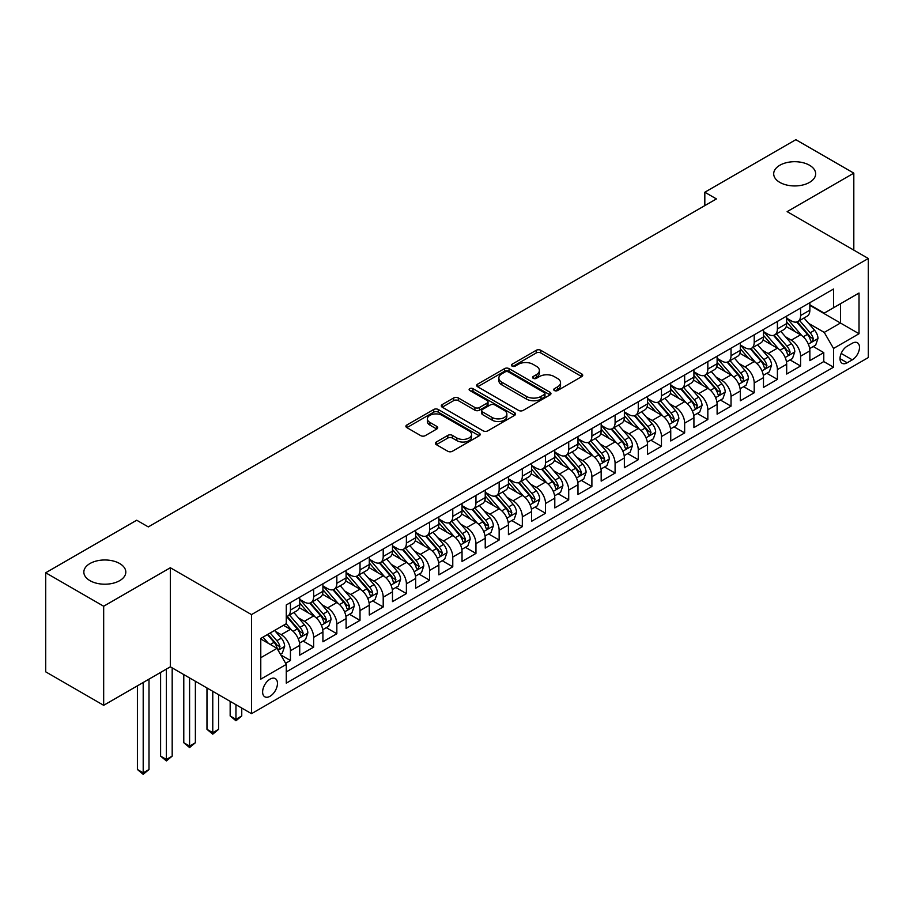 <?xml version="1.0" encoding="UTF-8"?>
<svg xmlns="http://www.w3.org/2000/svg" width="914" height="914" viewBox="0 0 914 914"><rect width="100%" height="100%" fill="white"/><g stroke="black" fill="none" stroke-linecap="round" stroke-linejoin="round"><path stroke-width="1.37" d="M554.398 390.529A2.251 1.302 0 0 0 557.586 390.529L581.772 376.568A3.222 1.862 0 0 0 582.709 375.254A3.222 1.862 0 0 0 581.772 373.94L540.802 350.291A3.222 1.862 0 0 0 536.244 350.291L512.057 364.252A2.251 1.302 0 0 0 511.406 365.177A2.251 1.302 0 0 0 512.057 366.091A2.251 1.302 0 0 0 515.245 366.091L518.375 364.286A10.305 5.952 0 0 1 532.942 364.286L536.358 366.251A10.305 5.952 0 0 1 539.374 370.467A10.305 5.952 0 0 1 536.358 374.671L533.228 376.477A2.251 1.302 0 0 0 532.565 377.391A2.251 1.302 0 0 0 533.228 378.316A2.251 1.302 0 0 0 536.415 378.316L539.546 376.511A10.305 5.952 0 0 1 554.113 376.511L557.529 378.476A10.305 5.952 0 0 1 560.545 382.68A10.305 5.952 0 0 1 557.529 386.885L554.398 388.69A2.251 1.302 0 0 0 553.735 389.615A2.251 1.302 0 0 0 554.398 390.529L554.398 388.69M119.665 563.527A20.988 12.122 0 0 0 96.793 560.899A20.988 12.122 0 0 0 83.837 572.095A20.988 12.122 0 0 0 89.995 580.664A20.988 12.122 0 0 0 112.856 583.292A20.988 12.122 0 0 0 125.812 572.095A20.988 12.122 0 0 0 119.665 563.527M809.518 165.251A20.988 12.122 0 0 0 786.646 162.623A20.988 12.122 0 0 0 773.69 173.82A20.988 12.122 0 0 0 779.836 182.389A20.988 12.122 0 0 0 802.709 185.016A20.988 12.122 0 0 0 815.665 173.82A20.988 12.122 0 0 0 809.518 165.251M270.041 696.274A10.488 6.055 120 0 0 276.896 687.02A10.488 6.055 120 0 0 275.297 678.611A10.488 6.055 120 0 0 270.041 679.136A10.488 6.055 120 0 0 263.186 688.379A10.488 6.055 120 0 0 264.797 696.788A10.488 6.055 120 0 0 270.041 696.274M436.321 442.01A3.222 1.862 0 0 0 435.384 443.324A3.222 1.862 0 0 0 436.321 444.638L447.826 451.276A3.222 1.862 0 0 0 452.373 451.276L479.233 435.772A3.222 1.862 0 0 0 480.17 434.458A3.222 1.862 0 0 0 479.233 433.145L438.263 409.495A3.222 1.862 0 0 0 433.704 409.495L406.856 424.999A3.222 1.862 0 0 0 405.907 426.312A3.222 1.862 0 0 0 406.856 427.626L420.737 435.635A3.222 1.862 0 0 0 425.284 435.635L436.778 429.009A3.222 1.862 0 0 0 437.726 427.695A3.222 1.862 0 0 0 436.778 426.381L429.9 422.405A8.614 4.97 0 0 1 427.375 418.886A8.614 4.97 0 0 1 432.688 414.293A8.614 4.97 0 0 1 442.079 415.367L469.042 430.94A8.614 4.97 0 0 1 471.567 434.458A8.614 4.97 0 0 1 466.254 439.051A8.614 4.97 0 0 1 456.863 437.977L452.373 435.372A3.222 1.862 0 0 0 447.826 435.372L436.321 442.01L436.321 444.638M170.335 567.743L103.67 606.233L45.7 572.77L45.7 671.836L103.67 705.311L170.335 666.82L251.499 713.674L251.499 614.608L170.335 567.743L170.335 666.82M853.813 250.128L853.813 173.146L787.137 211.637L868.3 258.491L251.499 614.608M853.813 173.146L795.843 139.682L704.82 192.226L704.82 205.616M45.7 572.77L136.712 520.226L148.308 526.91L716.416 198.921L704.82 192.226M518.604 410.409A3.222 1.862 0 0 0 523.162 410.409L550.011 394.905A3.222 1.862 0 0 0 550.959 393.591A3.222 1.862 0 0 0 550.011 392.277L509.052 368.628A3.222 1.862 0 0 0 504.494 368.628L477.634 384.131A3.222 1.862 0 0 0 476.697 385.445A3.222 1.862 0 0 0 477.634 386.759L518.604 410.409M470.687 391.021A2.251 1.302 0 0 1 472.972 391.341L472.972 388.667L514.628 412.705A3.222 1.862 0 0 1 515.565 414.019A3.222 1.862 0 0 1 514.628 415.333L487.768 430.848A3.222 1.862 0 0 1 483.209 430.848L442.239 407.187L453.732 400.606L453.732 397.921L442.239 404.559A3.222 1.862 0 0 0 441.302 405.873A3.222 1.862 0 0 0 442.239 407.187L442.239 404.559M453.732 400.606A3.222 1.862 0 0 1 458.291 400.606L458.291 397.921A3.222 1.862 0 0 0 453.732 397.921M458.291 397.921L474.903 407.518A3.222 1.862 0 0 0 479.462 407.518L487.082 403.12A3.222 1.862 0 0 0 488.03 401.806A3.222 1.862 0 0 0 487.082 400.492L469.785 390.507A2.251 1.302 0 0 1 469.122 389.581A2.251 1.302 0 0 1 470.516 388.381A2.251 1.302 0 0 1 472.972 388.667M285.636 663.301L290.446 660.525L280.827 654.972M275.354 631.323L281.181 634.682A13.116 7.575 60 0 1 290.446 650.745L299.723 645.398L299.723 655.167L313.639 647.135L303.094 641.045M298.547 617.933L304.362 621.303A13.116 7.575 60 0 1 313.639 637.366L322.916 632.008L322.916 641.777L336.832 633.745L326.275 627.655M321.728 604.554L327.555 607.913A13.116 7.575 60 0 1 336.832 623.976L346.098 618.618L346.098 628.398L360.013 620.366L349.468 614.265M344.921 591.164L350.736 594.523A13.116 7.575 60 0 1 360.013 610.586L369.29 605.228L369.29 615.008L383.206 606.976L372.649 600.886M368.102 577.774L373.929 581.133A13.116 7.575 60 0 1 383.206 597.196L392.483 591.849L392.483 601.618L406.387 593.586L395.842 587.496M391.295 564.384L397.122 567.743A13.116 7.575 60 0 1 406.387 583.817L415.664 578.459L415.664 588.228L429.58 580.196L419.035 574.106M414.488 550.993L420.303 554.364A13.116 7.575 60 0 1 429.58 570.427L438.857 565.069L438.857 574.849L452.773 566.806L442.216 560.716M437.669 537.615L443.496 540.974A13.116 7.575 60 0 1 452.773 557.037L462.038 551.679L462.038 561.459L475.954 553.427L465.409 547.326M460.862 524.225L466.677 527.584A13.116 7.575 60 0 1 475.954 543.647L485.231 538.3L485.231 548.069L499.147 540.037L488.59 533.947M484.043 510.835L489.87 514.194A13.116 7.575 60 0 1 499.147 530.257L508.424 524.91L508.424 534.679L522.328 526.647L511.783 520.557M507.236 497.445L513.062 500.815A13.116 7.575 60 0 1 522.328 516.878L531.605 511.52L531.605 521.288L545.521 513.257L534.976 507.167M530.428 484.066L536.244 487.425A13.116 7.575 60 0 1 545.521 503.488L554.798 498.13L554.798 507.91L568.714 499.878L558.157 493.777M553.61 470.676L559.437 474.035A13.116 7.575 60 0 1 568.714 490.098L577.979 484.74L577.979 494.52L591.895 486.488L581.35 480.398M576.803 457.286L582.618 460.645A13.116 7.575 60 0 1 591.895 476.708L601.172 471.361L601.172 481.13L615.088 473.098L604.531 467.008M599.984 443.896L605.811 447.254A13.116 7.575 60 0 1 615.088 463.329L624.365 457.971L624.365 467.74L638.269 459.708L627.724 453.618M623.177 430.505L629.003 433.876A13.116 7.575 60 0 1 638.269 449.939L647.546 444.581L647.546 454.361L661.462 446.318L650.917 440.228M646.369 417.127L652.185 420.486A13.116 7.575 60 0 1 661.462 436.549L670.739 431.191L670.739 440.971L684.655 432.939L674.098 426.838M669.551 403.737L675.377 407.096A13.116 7.575 60 0 1 684.655 423.159L693.92 417.812L693.92 427.581L707.836 419.549L697.291 413.459M692.743 390.347L698.559 393.706A13.116 7.575 60 0 1 707.836 409.769L717.113 404.422L717.113 414.191L731.029 406.159L720.472 400.069M715.925 376.956L721.752 380.327A13.116 7.575 60 0 1 731.029 396.39L740.306 391.032L740.306 400.8L754.21 392.769L743.665 386.679M739.118 363.578L744.944 366.937A13.116 7.575 60 0 1 754.21 383L763.487 377.642L763.487 387.422L777.403 379.39L766.846 373.289M762.31 350.188L768.126 353.547A13.116 7.575 60 0 1 777.403 369.61L786.68 364.252L786.68 374.032L800.595 366L800.595 356.22A13.116 7.575 -120 0 0 791.318 340.157L785.492 336.798M790.039 359.91L800.595 366M299.723 645.398A13.116 7.575 -120 0 0 290.446 629.335L283.489 625.313M322.916 632.008A13.116 7.575 -120 0 0 313.639 615.945L299.301 607.661M346.098 618.618A13.116 7.575 -120 0 0 336.832 602.554L322.482 594.271M369.29 605.228A13.116 7.575 -120 0 0 360.013 589.164L345.675 580.893M392.483 591.849A13.116 7.575 -120 0 0 383.206 575.786L368.868 567.503M415.664 578.459A13.116 7.575 -120 0 0 406.387 562.396L392.049 554.113M438.857 565.069A13.116 7.575 -120 0 0 429.58 549.006L415.242 540.722M462.038 551.679A13.116 7.575 -120 0 0 452.773 535.615L438.423 527.344M485.231 538.3A13.116 7.575 -120 0 0 475.954 522.225L461.616 513.954M508.424 524.91A13.116 7.575 -120 0 0 499.147 508.847L484.808 500.564M531.605 511.52A13.116 7.575 -120 0 0 522.328 495.457L507.99 487.173M554.798 498.13A13.116 7.575 -120 0 0 545.521 482.066L531.183 473.783M577.979 484.74A13.116 7.575 -120 0 0 568.714 468.676L554.364 460.405M601.172 471.361A13.116 7.575 -120 0 0 591.895 455.298L577.557 447.015M624.365 457.971A13.116 7.575 -120 0 0 615.088 441.908L600.749 433.624M647.546 444.581A13.116 7.575 -120 0 0 638.269 428.517L623.931 420.234M670.739 431.191A13.116 7.575 -120 0 0 661.462 415.127L647.123 406.856M693.92 417.812A13.116 7.575 -120 0 0 684.655 401.737L670.305 393.466M717.113 404.422A13.116 7.575 -120 0 0 707.836 388.359L693.498 380.075M740.306 391.032A13.116 7.575 -120 0 0 731.029 374.969L716.69 366.685M763.487 377.642A13.116 7.575 -120 0 0 754.21 361.578L739.872 353.295M786.68 364.252A13.116 7.575 -120 0 0 777.403 348.188L763.064 339.917M852.305 343.241L847.198 346.189A10.168 5.872 120 0 0 840.56 355.146A10.168 5.872 120 0 0 842.114 363.292A10.168 5.872 120 0 0 847.198 362.789L852.305 359.842A10.168 5.872 120 0 0 858.943 350.885A10.168 5.872 120 0 0 857.378 342.739A10.168 5.872 120 0 0 852.305 343.241M251.499 713.674L868.3 357.568L868.3 258.491M260.776 657.714L276.999 648.346L286.276 664.409L286.276 683.146L833.522 367.2L833.522 348.463L824.245 332.399L808.684 323.407M286.276 664.409L260.776 679.136L260.776 638.429L286.276 623.702L286.276 604.965L833.522 289.018L833.522 307.755L859.023 293.04L859.023 333.736L833.522 348.463M299.723 599.344L304.362 602.018A13.116 7.575 60 0 0 310.92 602.669L320.197 597.31A13.116 7.575 -120 0 0 322.916 591.312L322.916 583.817M322.916 585.954L327.555 588.627A13.116 7.575 60 0 0 334.113 589.279L343.39 583.932A13.116 7.575 -120 0 0 346.098 577.922L346.098 570.427M346.098 572.564L350.736 575.249A13.116 7.575 60 0 0 357.294 575.889L366.571 570.542A13.116 7.575 -120 0 0 369.29 564.532L369.29 557.037M369.29 559.174L373.929 561.859A13.116 7.575 60 0 0 380.487 562.51L389.764 557.152A13.116 7.575 -120 0 0 392.483 551.142L392.483 543.647M392.483 545.795L397.122 548.469A13.116 7.575 60 0 0 403.68 549.12L412.945 543.761A13.116 7.575 -120 0 0 415.664 537.763L415.664 530.257M415.664 532.405L420.303 535.078A13.116 7.575 60 0 0 426.861 535.73L436.138 530.371A13.116 7.575 -120 0 0 438.857 524.373L438.857 516.878M438.857 519.015L443.496 521.688A13.116 7.575 60 0 0 450.054 522.34L459.331 516.993A13.116 7.575 -120 0 0 462.038 510.983L462.038 503.488M462.038 505.625L466.677 508.31A13.116 7.575 60 0 0 473.235 508.961L482.512 503.603A13.116 7.575 -120 0 0 485.231 497.593L485.231 490.098M485.231 492.246L489.87 494.92A13.116 7.575 60 0 0 496.428 495.571L505.705 490.212A13.116 7.575 -120 0 0 508.424 484.214L508.424 476.708M508.424 478.856L513.062 481.529A13.116 7.575 60 0 0 519.62 482.181L528.886 476.822A13.116 7.575 -120 0 0 531.605 470.824L531.605 463.329M531.605 465.466L536.244 468.139A13.116 7.575 60 0 0 542.802 468.791L552.079 463.444A13.116 7.575 -120 0 0 554.798 457.434L554.798 449.939M554.798 452.076L559.437 454.761A13.116 7.575 60 0 0 565.995 455.401L575.272 450.054A13.116 7.575 -120 0 0 577.979 444.044L577.979 436.549M577.979 438.686L582.618 441.371A13.116 7.575 60 0 0 589.176 442.022L598.453 436.663A13.116 7.575 -120 0 0 601.172 430.654L601.172 423.159M601.172 425.307L605.811 427.981A13.116 7.575 60 0 0 612.369 428.632L621.646 423.273A13.116 7.575 -120 0 0 624.365 417.275L624.365 409.769M624.365 411.917L629.003 414.59A13.116 7.575 60 0 0 635.561 415.242L644.827 409.883A13.116 7.575 -120 0 0 647.546 403.885L647.546 396.39M647.546 398.527L652.185 401.2A13.116 7.575 60 0 0 658.743 401.852L668.02 396.505A13.116 7.575 -120 0 0 670.739 390.495L670.739 383M670.739 385.137L675.377 387.822A13.116 7.575 60 0 0 681.935 388.473L691.213 383.115A13.116 7.575 -120 0 0 693.92 377.105L693.92 369.61M693.92 371.758L698.559 374.432A13.116 7.575 60 0 0 705.117 375.083L714.394 369.724A13.116 7.575 -120 0 0 717.113 363.726L717.113 356.22M717.113 358.368L721.752 361.041A13.116 7.575 60 0 0 728.309 361.693L737.587 356.334A13.116 7.575 -120 0 0 740.306 350.336L740.306 342.841M740.306 344.978L744.944 347.651A13.116 7.575 60 0 0 751.502 348.303L760.768 342.956A13.116 7.575 -120 0 0 763.487 336.946L763.487 329.451M763.487 331.588L768.126 334.273A13.116 7.575 60 0 0 774.684 334.912L783.961 329.566A13.116 7.575 -120 0 0 786.68 323.556L786.68 316.061M286.276 671.904L823.777 361.578L823.777 352.61L809.861 360.642L809.861 350.873A13.116 7.575 -120 0 0 800.595 334.81L786.246 326.527M786.68 318.198L791.318 320.883A13.116 7.575 -120 0 0 797.876 321.534A13.116 7.575 -120 0 0 800.595 315.524L800.595 308.029M797.876 321.534L807.153 316.175A13.116 7.575 -120 0 0 809.861 310.166L809.861 302.671M290.446 602.554L290.446 610.049A13.116 7.575 60 0 1 287.739 616.059A13.116 7.575 60 0 1 286.276 616.584M287.739 616.059L297.004 610.701A13.116 7.575 -120 0 0 299.723 604.702L299.723 597.196M313.639 589.164L313.639 596.659A13.116 7.575 60 0 1 310.92 602.669M336.832 575.774L336.832 583.281A13.116 7.575 60 0 1 334.113 589.279M360.013 562.396L360.013 569.89A13.116 7.575 60 0 1 357.294 575.889M383.206 549.006L383.206 556.5A13.116 7.575 60 0 1 380.487 562.51M406.387 535.615L406.387 543.11A13.116 7.575 60 0 1 403.68 549.12M429.58 522.225L429.58 529.732A13.116 7.575 60 0 1 426.861 535.73M452.773 508.847L452.773 516.341A13.116 7.575 60 0 1 450.054 522.34M475.954 495.457L475.954 502.951A13.116 7.575 60 0 1 473.235 508.961M499.147 482.066L499.147 489.561A13.116 7.575 60 0 1 496.428 495.571M522.328 468.676L522.328 476.171A13.116 7.575 60 0 1 519.62 482.181M545.521 455.286L545.521 462.792A13.116 7.575 60 0 1 542.802 468.791M568.714 441.908L568.714 449.402A13.116 7.575 60 0 1 565.995 455.401M591.895 428.517L591.895 436.012A13.116 7.575 60 0 1 589.176 442.022M615.088 415.127L615.088 422.622A13.116 7.575 60 0 1 612.369 428.632M638.269 401.737L638.269 409.244A13.116 7.575 60 0 1 635.561 415.242M661.462 388.359L661.462 395.853A13.116 7.575 60 0 1 658.743 401.852M684.655 374.969L684.655 382.463A13.116 7.575 60 0 1 681.935 388.473M707.836 361.578L707.836 369.073A13.116 7.575 60 0 1 705.117 375.083M731.029 348.188L731.029 355.683A13.116 7.575 60 0 1 728.309 361.693M754.21 334.798L754.21 342.304A13.116 7.575 60 0 1 751.502 348.303M777.403 321.42L777.403 328.914A13.116 7.575 60 0 1 774.684 334.912M777.403 369.61L777.403 379.39M754.21 383L754.21 392.769M731.029 396.39L731.029 406.159M707.836 409.769L707.836 419.549M684.655 423.159L684.655 432.939M661.462 436.549L661.462 446.318M638.269 449.939L638.269 459.708M615.088 463.329L615.088 473.098M591.895 476.708L591.895 486.488M568.714 490.098L568.714 499.878M545.521 503.488L545.521 513.257M522.328 516.878L522.328 526.647M499.147 530.257L499.147 540.037M475.954 543.647L475.954 553.427M452.773 557.037L452.773 566.806M429.58 570.427L429.58 580.196M406.387 583.817L406.387 593.586M383.206 597.196L383.206 606.976M360.013 610.586L360.013 620.366M336.832 623.976L336.832 633.745M313.639 637.366L313.639 647.135M290.446 650.745L290.446 660.525M276.999 648.346L260.776 638.966M824.245 332.399L840.469 323.019L840.469 303.745L859.023 293.04M809.861 305.356L859.023 333.736M809.861 304.819L824.245 313.114L833.522 307.755M103.67 606.233L103.67 705.311M813.231 346.52L823.777 352.61M823.777 361.578L833.522 367.2M555.301 390.849L557.529 389.57A10.305 5.952 0 0 0 560.545 385.365L560.545 382.68M539.374 370.467L539.374 373.141A10.305 5.952 0 0 1 536.358 377.345L534.13 378.636M581.727 376.602L540.802 352.964A3.222 1.862 0 0 0 536.244 352.964L512.96 366.411M550.011 392.277L550.011 394.905L509.052 371.301A3.222 1.862 0 0 0 504.494 371.301L477.679 386.782M544.321 394.505A2.251 1.302 0 0 0 544.984 393.591A2.251 1.302 0 0 0 544.321 392.666L508.367 371.907A2.251 1.302 0 0 0 505.179 371.907L501.877 373.815A10.305 5.952 0 0 0 498.861 378.019A10.305 5.952 0 0 0 501.877 382.223L526.464 396.413A10.305 5.952 0 0 0 541.031 396.413L544.321 394.505L544.321 397.19A2.251 1.302 0 0 0 544.984 396.265L544.984 393.591M498.861 378.019L498.861 380.692A10.305 5.952 0 0 0 501.877 384.897L501.877 382.223M544.321 397.19L541.031 399.087A10.305 5.952 0 0 1 526.464 399.087L501.877 384.897M458.291 400.606L474.903 410.192A3.222 1.862 0 0 0 479.462 410.192L487.082 405.793A3.222 1.862 0 0 0 488.03 404.479L488.03 401.806M472.972 391.341L514.582 415.367M492.143 417.469A8.614 4.97 0 0 0 501.535 418.555A8.614 4.97 0 0 0 506.847 413.962A8.614 4.97 0 0 0 504.322 410.443L494.817 404.959A3.222 1.862 0 0 0 490.27 404.959L482.649 409.358A3.222 1.862 0 0 0 481.701 410.672A3.222 1.862 0 0 0 482.649 411.986L492.143 417.469L492.143 420.154A8.614 4.97 0 0 0 501.535 421.228A8.614 4.97 0 0 0 506.847 416.635L506.847 413.962M481.701 410.672L481.701 413.345A3.222 1.862 0 0 0 482.649 414.659L482.649 411.986M492.143 420.154L482.649 414.659M471.567 434.458L471.567 437.132A8.614 4.97 0 0 1 466.254 441.725A8.614 4.97 0 0 1 456.863 440.651L452.373 438.057A3.222 1.862 0 0 0 447.826 438.057L436.366 444.661M427.375 418.886L427.375 421.56A8.614 4.97 0 0 0 429.9 425.079L429.9 422.405M436.743 429.032L429.9 425.079M479.187 435.795L438.263 412.168A3.222 1.862 0 0 0 433.704 412.168L406.89 427.649M809.667 348.577L815.665 345.115L817.984 338.42A8.694 5.016 -120 0 0 814.591 330.262L804 317.992M801.875 335.655L789.319 321.1A25.089 14.487 -120 0 0 786.68 318.346M794.986 331.565L787.959 323.43A20.828 12.019 -120 0 0 786.68 322.036M796.688 322.002L807.405 334.41A8.694 5.016 60 0 1 810.512 340.396L811.141 341.425L812.317 341.265L813.289 338.786A8.694 5.016 -120 0 0 810.192 332.799L799.601 320.54M797.328 321.797L808.833 335.13A4.421 2.559 60 0 1 809.953 336.866L813.289 338.786M786.486 361.955L792.472 358.505L794.792 351.81A8.694 5.016 -120 0 0 791.41 343.641L780.819 331.382M778.694 349.034L766.126 334.49A25.089 14.487 -120 0 0 763.487 331.736M771.804 344.955L764.778 336.82A20.828 12.019 -120 0 0 763.487 335.427M773.507 335.392L784.223 347.8A8.694 5.016 60 0 1 787.32 353.787L787.948 354.815L789.125 354.643L790.096 352.176A8.694 5.016 -120 0 0 787 346.189L776.409 333.918M774.135 335.187L785.652 348.52A4.421 2.559 60 0 1 786.76 350.245L790.096 352.176M763.293 375.346L769.291 371.884L771.599 365.189A8.694 5.016 -120 0 0 768.217 357.031L757.626 344.772M755.501 362.424L742.933 347.88A25.089 14.487 -120 0 0 740.306 345.126M748.612 358.345L741.585 350.211A20.828 12.019 -120 0 0 740.306 348.805M750.314 348.782L761.031 361.179A8.694 5.016 60 0 1 764.127 367.165L764.767 368.205L765.932 368.034L766.915 365.566A8.694 5.016 -120 0 0 763.818 359.579L753.216 347.309M750.942 348.577L762.459 361.91A4.421 2.559 60 0 1 763.578 363.635L766.915 365.566M740.111 388.736L746.098 385.274L748.417 378.579A8.694 5.016 -120 0 0 745.036 370.421L734.433 358.151M732.32 375.814L719.752 361.27A25.089 14.487 -120 0 0 717.113 358.505M725.419 371.735L718.393 363.601A20.828 12.019 -120 0 0 717.113 362.195M727.133 362.161L737.849 374.569A8.694 5.016 60 0 1 740.946 380.555L741.574 381.584L742.751 381.424L743.722 378.956A8.694 5.016 -120 0 0 740.626 372.969L730.035 360.699M727.761 361.967L739.277 375.288A4.421 2.559 60 0 1 740.386 377.025L743.722 378.956M716.919 402.126L722.905 398.664L725.225 391.969A8.694 5.016 -120 0 0 721.843 383.811L711.252 371.541M709.127 389.204L696.559 374.66A25.089 14.487 -120 0 0 693.92 371.895M702.238 385.125L695.211 376.979A20.828 12.019 -120 0 0 693.92 375.585M703.94 375.551L714.657 387.959A8.694 5.016 60 0 1 717.753 393.945L718.381 394.974L719.558 394.814L720.54 392.334A8.694 5.016 -120 0 0 717.433 386.348L706.842 374.089M704.568 375.346L716.085 388.678A4.421 2.559 60 0 1 717.204 390.415L720.54 392.334M693.726 415.504L699.724 412.054L702.043 405.359A8.694 5.016 -120 0 0 698.65 397.202L688.059 384.931M685.934 402.594L673.378 388.039A25.089 14.487 -120 0 0 670.739 385.285M679.045 398.504L672.019 390.369A20.828 12.019 -120 0 0 670.739 388.976M680.747 388.941L691.464 401.349A8.694 5.016 60 0 1 694.571 407.336L695.2 408.364L696.377 408.192L697.348 405.725A8.694 5.016 -120 0 0 694.252 399.738L683.661 387.479M681.387 388.736L692.892 402.069A4.421 2.559 60 0 1 694.012 403.805L697.348 405.725M670.545 428.894L676.531 425.433L678.851 418.749A8.694 5.016 -120 0 0 675.469 410.58L664.878 398.321M662.753 415.973L650.185 401.429A25.089 14.487 -120 0 0 647.546 398.675M655.864 411.894L648.837 403.76A20.828 12.019 -120 0 0 647.546 402.354M657.566 402.331L668.283 414.739A8.694 5.016 60 0 1 671.379 420.726L672.007 421.754L673.184 421.583L674.155 419.115A8.694 5.016 -120 0 0 671.059 413.128L660.468 400.858M658.194 402.126L669.711 415.459A4.421 2.559 60 0 1 670.819 417.184L674.155 419.115M647.352 442.285L653.35 438.823L655.658 432.128A8.694 5.016 -120 0 0 652.276 423.97L641.685 411.7M639.56 429.363L626.993 414.819A25.089 14.487 -120 0 0 624.365 412.054M632.671 425.284L625.644 417.15A20.828 12.019 -120 0 0 624.365 415.744M634.373 415.71L645.09 428.118A8.694 5.016 60 0 1 648.186 434.104L648.826 435.144L649.991 434.973L650.974 432.505A8.694 5.016 -120 0 0 647.877 426.518L637.275 414.248M635.001 415.516L646.518 428.849A4.421 2.559 60 0 1 647.638 430.574L650.974 432.505M624.171 455.675L630.157 452.213L632.477 445.518A8.694 5.016 -120 0 0 629.095 437.36L618.492 425.09M616.379 442.753L603.811 428.209A25.089 14.487 -120 0 0 601.172 425.444M609.478 438.674L602.452 430.528A20.828 12.019 -120 0 0 601.172 429.134M611.192 429.1L621.908 441.508A8.694 5.016 60 0 1 625.005 447.494L625.633 448.523L626.81 448.363L627.781 445.883A8.694 5.016 -120 0 0 624.685 439.908L614.094 427.638M611.82 428.894L623.337 442.227A4.421 2.559 60 0 1 624.445 443.964L627.781 445.883M600.978 469.065L606.965 465.603L609.284 458.908A8.694 5.016 -120 0 0 605.902 450.751L595.311 438.48M593.186 456.143L580.619 441.588A25.089 14.487 -120 0 0 577.979 438.834M586.297 452.053L579.27 443.918A20.828 12.019 -120 0 0 577.979 442.525M587.999 442.49L598.716 454.898A8.694 5.016 60 0 1 601.812 460.885L602.44 461.913L603.617 461.753L604.6 459.274A8.694 5.016 -120 0 0 601.492 453.287L590.901 441.028M588.627 442.285L600.144 455.618A4.421 2.559 60 0 1 601.263 457.354L604.6 459.274M577.785 482.443L583.783 478.993L586.103 472.298A8.694 5.016 -120 0 0 582.721 464.129L572.118 451.87M569.993 469.522L557.437 454.978A25.089 14.487 -120 0 0 554.798 452.224M563.104 465.443L556.078 457.308A20.828 12.019 -120 0 0 554.798 455.915M564.806 455.88L575.523 468.288A8.694 5.016 60 0 1 578.631 474.275L579.259 475.303L580.436 475.131L581.407 472.664A8.694 5.016 -120 0 0 578.311 466.677L567.72 454.407M565.446 455.675L576.951 469.008A4.421 2.559 60 0 1 578.071 470.733L581.407 472.664M554.604 495.834L560.59 492.372L562.91 485.677A8.694 5.016 -120 0 0 559.528 477.519L548.937 465.26M546.812 482.912L534.244 468.368A25.089 14.487 -120 0 0 531.605 465.614M539.923 478.833L532.896 470.699A20.828 12.019 -120 0 0 531.605 469.293M541.625 469.27L552.342 481.667A8.694 5.016 60 0 1 555.438 487.653L556.066 488.693L557.243 488.522L558.214 486.054A8.694 5.016 -120 0 0 555.118 480.067L544.527 467.797M542.253 469.065L553.77 482.398A4.421 2.559 60 0 1 554.878 484.123L558.214 486.054M531.411 509.224L537.409 505.762L539.717 499.067A8.694 5.016 -120 0 0 536.335 490.909L525.744 478.639M523.619 496.302L511.052 481.758A25.089 14.487 -120 0 0 508.424 478.993M516.73 492.223L509.704 484.089A20.828 12.019 -120 0 0 508.424 482.683M518.432 482.649L529.149 495.057A8.694 5.016 60 0 1 532.245 501.043L532.885 502.072L534.05 501.912L535.033 499.444A8.694 5.016 -120 0 0 531.937 493.457L521.334 481.187M519.061 482.455L530.577 495.776A4.421 2.559 60 0 1 531.697 497.513L535.033 499.444M508.23 522.614L514.216 519.152L516.536 512.457A8.694 5.016 -120 0 0 513.154 504.3L502.551 492.029M500.438 509.692L487.87 495.148A25.089 14.487 -120 0 0 485.231 492.383M493.537 505.613L486.511 497.467A20.828 12.019 -120 0 0 485.231 496.074M495.251 496.039L505.968 508.447A8.694 5.016 60 0 1 509.064 514.433L509.692 515.462L510.869 515.302L511.84 512.823A8.694 5.016 -120 0 0 508.744 506.836L498.153 494.577M495.879 495.834L507.396 509.167A4.421 2.559 60 0 1 508.504 510.903L511.84 512.823M485.037 535.992L491.024 532.542L493.343 525.847A8.694 5.016 -120 0 0 489.961 517.69L479.37 505.419M477.245 523.082L464.678 508.527A25.089 14.487 -120 0 0 462.038 505.773M470.356 518.992L463.329 510.857A20.828 12.019 -120 0 0 462.038 509.464M472.058 509.429L482.775 521.837A8.694 5.016 60 0 1 485.871 527.824L486.499 528.852L487.676 528.68L488.659 526.213A8.694 5.016 -120 0 0 485.551 520.226L474.96 507.967M472.687 509.224L484.203 522.557A4.421 2.559 60 0 1 485.323 524.293L488.659 526.213M461.844 549.383L467.842 545.921L470.162 539.237A8.694 5.016 -120 0 0 466.78 531.068L456.177 518.809M454.052 536.461L441.496 521.917A25.089 14.487 -120 0 0 438.857 519.163M447.163 532.382L440.137 524.248A20.828 12.019 -120 0 0 438.857 522.842M448.865 522.819L459.582 535.227A8.694 5.016 60 0 1 462.69 541.214L463.318 542.242L464.495 542.071L465.466 539.603A8.694 5.016 -120 0 0 462.37 533.616L451.779 521.346M449.505 522.614L461.01 535.947A4.421 2.559 60 0 1 462.13 537.672L465.466 539.603M438.663 562.773L444.65 559.311L446.969 552.616A8.694 5.016 -120 0 0 443.587 544.458L432.996 532.188M430.871 549.851L418.304 535.307A25.089 14.487 -120 0 0 415.664 532.542M423.982 545.772L416.955 537.638A20.828 12.019 -120 0 0 415.664 536.232M425.684 536.198L436.401 548.606A8.694 5.016 60 0 1 439.497 554.592L440.125 555.632L441.302 555.461L442.273 552.993A8.694 5.016 -120 0 0 439.177 547.006L428.586 534.736M426.312 536.004L437.829 549.337A4.421 2.559 60 0 1 438.937 551.062L442.273 552.993M415.47 576.163L421.468 572.701L423.788 566.006A8.694 5.016 -120 0 0 420.394 557.848L409.803 545.578M407.678 563.241L395.111 548.697A25.089 14.487 -120 0 0 392.483 545.932M400.789 559.162L393.763 551.016A20.828 12.019 -120 0 0 392.483 549.622M402.491 549.588L413.208 561.996A8.694 5.016 60 0 1 416.304 567.982L416.944 569.011L418.109 568.851L419.092 566.372A8.694 5.016 -120 0 0 415.996 560.396L405.393 548.126M403.12 549.383L414.636 562.716A4.421 2.559 60 0 1 415.756 564.452L419.092 566.372M392.289 589.553L398.276 586.091L400.595 579.396A8.694 5.016 -120 0 0 397.213 571.239L386.611 558.968M384.497 576.631L371.929 562.076A25.089 14.487 -120 0 0 369.29 559.322M377.596 572.541L370.57 564.406A20.828 12.019 -120 0 0 369.29 563.013M379.31 562.978L390.027 575.386A8.694 5.016 60 0 1 393.123 581.373L393.751 582.401L394.928 582.241L395.899 579.762A8.694 5.016 -120 0 0 392.803 573.775L382.212 561.516M379.938 562.773L391.455 576.106A4.421 2.559 60 0 1 392.563 577.842L395.899 579.762M369.096 602.932L375.083 599.481L377.402 592.786A8.694 5.016 -120 0 0 374.02 584.617L363.429 572.358M361.304 590.01L348.737 575.466A25.089 14.487 -120 0 0 346.098 572.712M354.415 585.931L347.389 577.797A20.828 12.019 -120 0 0 346.098 576.403M356.117 576.368L366.834 588.776A8.694 5.016 60 0 1 369.93 594.763L370.558 595.791L371.735 595.62L372.718 593.152A8.694 5.016 -120 0 0 369.61 587.165L359.019 574.895M356.746 576.163L368.262 589.496A4.421 2.559 60 0 1 369.382 591.221L372.718 593.152M235.961 704.705L235.961 719.295L241.753 715.948L241.753 708.053M241.753 715.948L235.961 720.769L230.157 715.948L230.157 701.358M230.157 715.948L235.961 719.295L235.961 720.769M345.903 616.322L351.901 612.86L354.221 606.165A8.694 5.016 -120 0 0 350.839 598.007L340.237 585.748M338.111 603.4L325.555 588.856A25.089 14.487 -120 0 0 322.916 586.103M331.222 599.321L324.196 591.187A20.828 12.019 -120 0 0 322.916 589.781M332.924 589.759L343.641 602.155A8.694 5.016 60 0 1 346.749 608.141L347.377 609.181L348.554 609.01L349.525 606.542A8.694 5.016 -120 0 0 346.429 600.555L335.838 588.285M333.564 589.553L345.069 602.886A4.421 2.559 60 0 1 346.189 604.611L349.525 606.542M212.768 691.315L212.768 732.685L218.572 729.338L218.572 694.663M218.572 729.338L212.768 734.159L206.975 729.338L206.975 687.968M206.975 729.338L212.768 732.685L212.768 734.159M322.722 629.712L328.709 626.25L331.028 619.555A8.694 5.016 -120 0 0 327.646 611.397L317.055 599.127M314.93 616.79L302.363 602.246A25.089 14.487 -120 0 0 299.723 599.481M308.041 612.711L301.014 604.577A20.828 12.019 -120 0 0 299.723 603.171M309.743 603.137L320.46 615.545A8.694 5.016 60 0 1 323.556 621.531L324.184 622.56L325.361 622.4L326.332 619.932A8.694 5.016 -120 0 0 323.236 613.945L312.645 601.675M310.372 602.943L321.888 616.264A4.421 2.559 60 0 1 322.996 618.001L326.332 619.932M189.586 677.925L189.586 746.075L195.379 742.728L195.379 681.273M195.379 742.728L189.586 747.549L183.783 742.728L183.783 674.578M183.783 742.728L189.586 746.075L189.586 747.549M299.529 643.102L305.527 639.64L307.847 632.945A8.694 5.016 -120 0 0 304.453 624.788L293.862 612.517M291.737 630.18L286.196 623.759M284.848 626.101L283.946 625.05M286.55 616.527L297.267 628.935A8.694 5.016 60 0 1 300.363 634.922L301.003 635.95L302.168 635.79L303.151 633.311A8.694 5.016 -120 0 0 300.055 627.324L289.452 615.065M287.179 616.322L298.695 629.655A4.421 2.559 60 0 1 299.815 631.391L303.151 633.311M166.394 669.094L166.394 759.465L172.186 756.118L172.186 667.883M172.186 756.118L166.394 760.928L160.601 756.118L160.601 672.441M160.601 756.118L166.394 759.465L166.394 760.928M280.37 654.161L282.335 653.03L284.654 646.335A8.694 5.016 -120 0 0 281.272 638.178L274.6 630.454M268.373 643.353L263.004 637.138M261.655 639.48L260.776 638.452M267.414 634.602L274.086 642.325A8.694 5.016 60 0 1 277.182 648.312L277.81 649.34L278.987 649.169L279.958 646.701A8.694 5.016 -120 0 0 276.862 640.714L270.19 632.991M267.951 634.293L275.514 643.045A4.421 2.559 60 0 1 276.622 644.781L279.958 646.701M143.201 682.484L143.201 772.844L149.005 769.497L149.005 679.136M149.005 769.497L143.201 774.318L137.408 769.497L137.408 685.831M137.408 769.497L143.201 772.844L143.201 774.318M281.181 634.682L290.446 629.335M304.362 621.303L313.639 615.945M327.555 607.913L336.832 602.554M350.736 594.523L360.013 589.164M373.929 581.133L383.206 575.786M397.122 567.743L406.387 562.396M420.303 554.364L429.58 549.006M443.496 540.974L452.773 535.615M466.677 527.584L475.954 522.225M489.87 514.194L499.147 508.847M513.062 500.815L522.328 495.457M536.244 487.425L545.521 482.066M559.437 474.035L568.714 468.676M582.618 460.645L591.895 455.298M605.811 447.254L615.088 441.908M629.003 433.876L638.269 428.517M652.185 420.486L661.462 415.127M675.377 407.096L684.655 401.737M698.559 393.706L707.836 388.359M721.752 380.327L731.029 374.969M744.944 366.937L754.21 361.578M768.126 353.547L777.403 348.188M791.318 340.157L800.595 334.81M800.595 315.524L809.861 310.166M290.446 610.049L299.723 604.702M313.639 596.659L322.916 591.312M336.832 583.281L346.098 577.922M360.013 569.89L369.29 564.532M383.206 556.5L392.483 551.142M406.387 543.11L415.664 537.763M429.58 529.732L438.857 524.373M452.773 516.341L462.038 510.983M475.954 502.951L485.231 497.593M499.147 489.561L508.424 484.214M522.328 476.171L531.605 470.824M545.521 462.792L554.798 457.434M568.714 449.402L577.979 444.044M591.895 436.012L601.172 430.654M615.088 422.622L624.365 417.275M638.269 409.244L647.546 403.885M661.462 395.853L670.739 390.495M684.655 382.463L693.92 377.105M707.836 369.073L717.113 363.726M731.029 355.683L740.306 350.336M754.21 342.304L763.487 336.946M777.403 328.914L786.68 323.556M800.595 356.22L809.861 350.873M841.177 353.421L852.305 359.842M840.012 358.631L847.198 362.789M557.529 389.57L557.529 386.885M533.228 378.316L533.228 376.477M536.358 377.345L536.358 374.671M512.057 366.091L512.057 364.252M536.244 352.964L536.244 350.291M540.802 352.964L540.802 350.291M581.772 376.568L581.772 373.94M477.634 386.759L477.634 384.131M504.494 371.301L504.494 368.628M509.052 371.301L509.052 368.628M526.464 399.087L526.464 396.413M541.031 399.087L541.031 396.413M474.903 410.192L474.903 407.518M479.462 410.192L479.462 407.518M487.082 405.793L487.082 403.12M514.628 415.333L514.628 412.705M447.826 438.057L447.826 435.372M452.373 438.057L452.373 435.372M456.863 440.651L456.863 437.977M436.778 429.009L436.778 426.381M406.856 427.626L406.856 424.999M433.704 412.168L433.704 409.495M438.263 412.168L438.263 409.495M479.233 435.772L479.233 433.145M808.342 344.121L817.927 338.591M789.319 321.1L790.507 320.414M810.192 332.799L814.591 330.262M803.269 336.798L807.405 334.41M785.16 357.5L794.734 351.97M766.126 334.49L767.326 333.804M787 346.189L791.41 343.641M780.076 350.188L784.223 347.8M761.968 370.89L771.553 365.36M742.933 347.88L744.133 347.194M763.818 359.579L768.217 357.031M756.883 363.578L761.031 361.179M738.786 384.28L748.36 378.75M719.752 361.27L720.94 360.573M740.626 372.969L745.036 370.421M733.702 376.968L737.849 374.569M715.593 397.67L725.168 392.14M696.559 374.66L697.759 373.963M717.433 386.348L721.843 383.811M710.509 390.347L714.657 387.959M692.401 411.049L701.986 405.519M673.378 388.039L674.566 387.353M694.252 399.738L698.65 397.202M687.328 403.737L691.464 401.349M669.219 424.439L678.794 418.909M650.185 401.429L651.385 400.743M671.059 413.128L675.469 410.58M664.135 417.127L668.283 414.739M646.027 437.829L655.612 432.299M626.993 414.819L628.192 414.133M647.877 426.518L652.276 423.97M640.942 430.517L645.09 428.118M622.845 451.219L632.419 445.689M603.811 428.209L604.999 427.512M624.685 439.908L629.095 437.36M617.761 443.907L621.908 441.508M599.653 464.609L609.227 459.079M580.619 441.588L581.818 440.902M601.492 453.287L605.902 450.751M594.568 457.286L598.716 454.898M576.46 477.988L586.045 472.458M557.437 454.978L558.625 454.292M578.311 466.677L582.721 464.129M571.387 470.676L575.523 468.288M553.278 491.378L562.853 485.848M534.244 468.368L535.444 467.682M555.118 480.067L559.528 477.519M548.194 484.066L552.342 481.667M530.086 504.768L539.671 499.238M511.052 481.758L512.251 481.061M531.937 493.457L536.335 490.909M525.002 497.456L529.149 495.057M506.904 518.158L516.479 512.628M487.87 495.148L489.059 494.451M508.744 506.836L513.154 504.3M501.82 510.835L505.968 508.447M483.712 531.537L493.286 526.007M464.678 508.527L465.877 507.841M485.551 520.226L489.961 517.69M478.628 524.225L482.775 521.837M460.519 544.927L470.104 539.397M441.496 521.917L442.684 521.231M462.37 533.616L466.78 531.068M455.446 537.615L459.582 535.227M437.338 558.317L446.912 552.787M418.304 535.307L419.503 534.621M439.177 547.006L443.587 544.458M432.253 551.005L436.401 548.606M414.145 571.707L423.73 566.177M395.111 548.697L396.31 548M415.996 560.396L420.394 557.848M409.061 564.395L413.208 561.996M390.964 585.097L400.538 579.567M371.929 562.076L373.118 561.39M392.803 573.775L397.213 571.239M385.879 577.774L390.027 575.386M367.771 598.476L377.345 592.946M348.737 575.466L349.936 574.78M369.61 587.165L374.02 584.617M362.687 591.164L366.834 588.776M344.578 611.866L354.164 606.336M325.555 588.856L326.744 588.17M346.429 600.555L350.839 598.007M339.505 604.554L343.641 602.155M321.397 625.256L330.971 619.726M302.363 602.246L303.562 601.549M323.236 613.945L327.646 611.397M316.313 617.944L320.46 615.545M298.204 638.646L307.789 633.116M300.055 627.324L304.453 624.788M293.12 631.323L297.267 628.935M278.107 650.254L284.597 646.495M276.862 640.714L281.272 638.178M270.327 644.484L274.086 642.325"/></g></svg>
